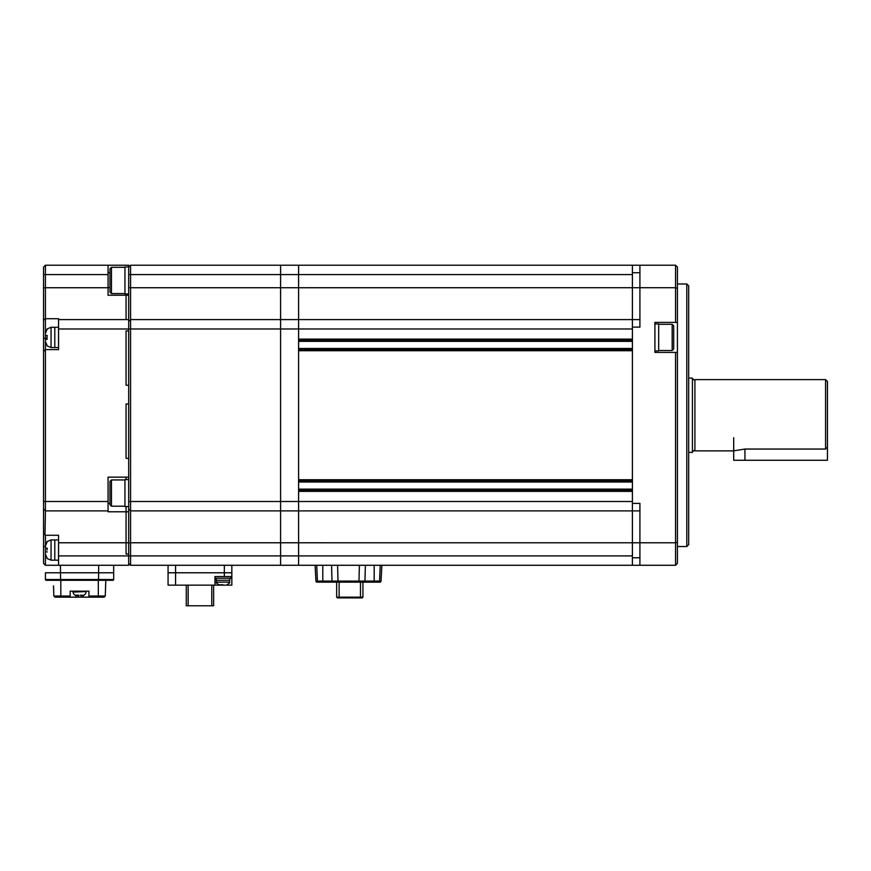 <?xml version="1.0" encoding="UTF-8"?>
<svg xmlns="http://www.w3.org/2000/svg" width="871" height="871" viewBox="0 0 871 871"><rect width="100%" height="100%" fill="white"/><g stroke="black" fill="none" stroke-linecap="round" stroke-linejoin="round"><path stroke-width="1.31" d="M639.913 319.603L632.411 319.603L632.411 287.724L632.411 327.104L639.913 327.104L639.913 265.22L298.601 265.22L298.601 339.102L632.411 339.102L632.411 328.977L298.601 328.977L298.601 565.279L130.563 565.279L130.563 555.894L128.69 555.894L128.69 565.279L58.553 565.279L58.553 535.273L45.423 535.273L45.423 545.954L47.241 541.61M58.553 565.279L45.423 565.279L43.55 563.395L43.55 267.092L45.423 265.22L108.058 265.22L108.058 295.225L126.066 295.225L126.066 293.952L126.066 295.225L128.69 295.225L128.69 274.594L130.563 274.594L130.563 287.724L280.593 287.724L280.593 319.603L280.593 274.594L130.563 274.594L130.563 265.22L280.593 265.22L280.593 274.594L298.601 274.594L298.601 265.22L280.593 265.22L280.593 287.724L675.548 287.713L675.548 265.22L632.411 265.22L632.411 287.724L632.411 274.594L298.601 274.594L298.601 319.603L280.593 319.603L280.593 565.279L280.593 555.894L130.563 555.894L130.563 542.775L128.69 542.775L128.69 554.021L126.066 554.021L126.066 542.775L126.066 554.021L128.69 554.021L128.69 555.894L58.553 555.894M632.411 319.603L298.601 319.603L298.601 328.977L280.593 328.977L280.593 510.885L130.563 510.885L130.563 542.775L280.593 542.775L280.593 555.894L298.601 555.894L298.601 565.279L632.411 565.279L632.411 510.885L280.593 510.885L280.593 542.775L298.601 542.775L298.601 555.894L632.411 555.894L632.411 327.104M632.411 340.234L298.601 340.234M632.411 349.609L298.601 349.609M632.411 479.758L632.411 350.73L298.601 350.73L298.601 479.758L632.411 479.758M632.411 480.879L298.601 480.879M632.411 490.264L298.601 490.264M128.69 287.724L130.563 287.724L130.563 501.511L632.411 501.511L632.411 491.386L298.601 491.386L298.601 542.775L675.548 542.785L675.548 352.417L677.42 352.417L677.42 542.089L675.548 542.785L675.548 565.279L677.42 563.395L677.42 542.089M686.794 283.968L688.678 285.851L688.678 544.647L686.794 546.52L686.794 283.968L677.42 283.968M677.42 352.417L677.42 267.092L675.548 265.22L654.916 265.22M675.548 565.279L639.913 565.279L639.913 503.384L632.411 503.384M639.913 565.279L632.411 565.279M677.42 322.412L654.916 322.412L654.916 352.417L675.548 352.417M675.548 322.412L675.548 287.713L677.42 288.399M639.913 510.885L632.411 510.885M322.041 582.155L334.704 582.155M337.578 565.279L338.002 581.088L331.982 581.088L332.537 582.155L317.055 582.155L322.793 582.155L322.793 581.088L331.982 581.088L331.579 565.279M374.171 582.155L379.908 582.155L378.667 582.155L379.571 581.088L378.667 582.155L338.579 582.155L358.384 582.155L358.972 581.088L338.002 581.088L338.579 582.155L332.537 582.155M339.45 597.909L339.135 597.158L336.674 597.158L337.415 597.909L362.173 597.909L362.924 597.158L360.463 597.158L360.148 597.909L361.138 597.909M360.463 582.155L360.463 597.158L339.135 597.158L339.135 582.155M362.924 597.158L362.924 582.155M336.674 582.155L336.674 597.158M367.05 582.155L364.895 582.155L367.05 582.155M317.055 582.155A1.121 1.121 -90 0 1 315.933 581.088A1.121 1.121 90 0 0 317.055 582.155L315.933 581.088L315.106 565.279M379.908 582.155A1.121 1.121 90 0 0 381.041 581.088L379.908 582.155M315.933 581.088L317.403 581.088L316.739 565.279L322.793 565.279L322.793 581.088L317.403 581.088L318.296 582.155M365.395 565.279L364.895 582.155M381.868 565.279L381.041 581.088L381.868 565.279M380.235 565.279L379.571 581.088L374.182 581.088L374.182 582.155L374.922 582.155L374.922 581.088M359.396 565.279L358.972 581.088L374.182 581.088L374.182 565.279M692.423 378.493L693.926 379.985L694.916 379.614L694.916 450.873L693.926 450.503L692.423 452.005M733.687 437.754L733.687 460.258L827.45 460.258L827.45 381.487L825.577 379.614L825.577 449.055L744.934 449.055L733.687 450.873L694.916 450.873M688.678 378.112L692.423 378.112L692.423 452.376L688.678 452.376M827.45 447.073L825.577 449.055M672.172 324.295L673.675 325.787L673.675 349.042L672.172 350.545L672.172 324.295L658.672 324.295M654.916 350.926L658.672 350.926L658.672 323.914L654.916 323.914M128.69 295.225L128.69 328.977L280.593 328.977L280.593 319.603L130.563 319.603L128.69 321.475M128.69 501.511L130.563 501.511L130.563 510.885L128.69 509.012L128.69 477.134L108.058 477.134L108.058 510.885L45.423 510.885L44.987 534.838M108.058 510.885L108.058 511.789L126.066 511.789L126.066 506.574L126.066 542.775L128.69 542.775L128.69 509.012L128.69 511.789L126.066 511.789L126.066 542.775L58.553 542.775M128.69 274.594L128.69 267.092L130.563 265.22M231.838 572.78L231.838 565.279L231.838 572.78L168.07 572.78L168.07 585.149L214.963 585.149L214.963 576.526L231.838 576.526L231.838 572.78L168.07 572.78L168.07 565.279M128.69 563.395L130.563 565.279M111.434 293.571L109.942 292.068L109.942 268.823L111.434 267.321L111.434 293.571L124.945 293.571M108.058 265.22L128.69 265.22L128.69 266.94L124.945 266.94L124.945 293.952L128.69 293.952M111.434 506.203L109.942 504.701L109.942 481.445L111.434 479.943L111.434 506.203L124.945 506.203M128.69 479.573L124.945 479.573L124.945 506.574L128.69 506.574M213.645 585.149L213.645 605.781L186.263 605.781L186.263 585.149M188.136 605.781L188.136 585.149M211.773 605.781L211.773 585.149M223.02 584.779L219.078 584.779L223.02 584.779M229.77 578.213L229.77 580.282L216.269 580.282L216.269 578.213M230.902 576.526L230.902 578.213L215.148 578.213L215.148 576.526M231.838 576.526L231.838 585.149L214.963 585.149M126.066 295.225L126.066 319.603L126.066 295.225M128.69 319.603L58.553 319.603L58.553 318.71L45.423 318.71L45.423 349.609L58.553 349.609L58.553 328.977L128.69 328.977L128.69 330.86L126.066 330.86L126.066 385.243L128.69 385.243L128.69 403.992L126.066 403.992L126.066 458.375L128.69 458.375L128.69 477.134M128.69 330.86L128.69 385.243L126.066 385.243L126.066 330.86L128.69 330.86M128.69 403.992L128.69 458.375L126.066 458.375L126.066 403.992L128.69 403.992M126.066 477.134L126.066 479.573L126.066 477.134M45.423 265.22L45.423 318.71L43.55 320.147M43.55 351.481L45.423 349.609L45.423 510.885L43.55 509.012M108.058 503.384L109.942 503.384M58.553 328.977L58.553 319.603M46.174 580.282L112.936 580.282A0.751 0.751 0 0 0 113.687 579.531L113.687 565.279L113.687 572.78L45.423 572.78L45.423 579.531A0.751 0.751 0 0 0 46.174 580.282A0.751 0.751 0 0 1 45.423 579.531L60.556 579.531L60.426 565.279M45.423 565.279L45.423 545.954M108.058 272.721L109.942 272.721M108.058 287.572L109.942 287.572M45.423 535.273L43.986 533.825M98.684 565.279L98.554 579.531L60.556 579.531L60.556 580.282M60.556 572.78L98.554 572.78M103.943 597.158L103.976 596.025L105.26 596.036L104.095 597.158L83.311 597.158L83.311 595.361M75.81 595.361L75.81 597.158L83.311 597.158M75.81 597.158L55.167 597.158L55.134 596.025L53.85 596.036L65.205 596.025L64.596 597.158L65.205 596.036L70.181 596.036L70.181 591.159L88.929 591.159L88.929 597.158M53.501 585.9L53.85 596.025L55.167 597.158M55.015 597.158L53.85 596.036M70.181 597.158L70.181 596.036M88.929 596.036L105.26 596.025L104.095 597.158M93.905 596.036L94.514 597.158L94.438 596.025M53.305 580.282L105.816 580.282L105.26 596.036M105.62 585.9L105.816 580.282M85.543 591.159L73.077 592.084L86.087 591.561M73.404 591.159L86.087 591.529L73.404 591.159M75.429 595.252L75.429 595.252A3.745 3.745 0 0 1 73.077 592.084M80.306 595.22L83.681 595.252A3.745 3.745 180 0 0 86.044 592.084M83.605 595.252L81.057 595.906L80.306 595.252M75.429 595.22L78.804 595.22M75.505 595.252L78.052 595.906L78.804 595.252M78.804 595.906L78.052 595.906L78.804 595.906M47.034 337.415L47.23 335.607M47.241 345.863L45.423 341.508L45.423 339.298L47.241 339.298M58.553 327.289L54.797 327.289L54.797 347.551L51.051 347.551L47.034 345.863M45.423 339.298L45.423 341.508M47.241 335.542L45.423 335.542L45.423 333.332L47.241 328.977M47.219 329.009L45.858 331.034M47.034 328.977L51.051 327.289L54.797 327.289L54.797 347.551L58.553 347.551M47.034 550.047L47.23 548.24M47.241 558.485L45.423 554.141L45.423 551.92L47.241 551.92M58.553 539.922L54.797 539.922L54.797 560.173L51.051 560.173L47.034 558.485M45.423 551.92L45.423 554.141M47.219 541.631L45.858 543.656M47.241 548.175L45.423 548.175M47.034 541.61L51.051 539.922L54.797 539.922L54.797 560.173L58.553 560.173M632.411 341.356L298.601 341.356M632.411 348.487L298.601 348.487M632.411 482.011L298.601 482.011M632.411 489.132L298.601 489.132M639.913 557.778L632.411 557.778M639.913 272.721L632.411 272.721M744.934 460.258L744.934 449.055M224.337 576.526L224.337 565.279M175.572 585.149L175.572 565.279M229.585 580.282L229.585 582.155L216.454 582.155C215.703 582.514 216.574 583.385 219.078 584.779M108.058 274.594L43.55 274.594M108.058 287.724L43.55 287.724M108.058 501.511L43.55 501.511M47.088 338.362L43.55 338.362M43.55 546.52L45.423 546.52M56.027 597.158L56.027 596.025M98.314 580.282L98.314 596.025M60.807 580.282L60.807 596.025M103.083 597.158L103.083 596.025M98.554 580.282L98.554 579.531L113.687 579.531M51.051 327.289L51.051 347.551M51.051 539.922L51.051 560.173M686.794 546.52L677.42 546.52M694.916 379.614L825.577 379.614M672.172 350.545L658.672 350.545M111.434 267.321L124.945 267.321M111.434 479.943L124.945 479.943M216.454 580.282L216.454 582.155M229.585 582.155C230.271 582.438 229.389 583.309 226.961 584.779M64.465 596.025L64.487 596.777M94.623 596.777L94.656 596.025"/></g></svg>
